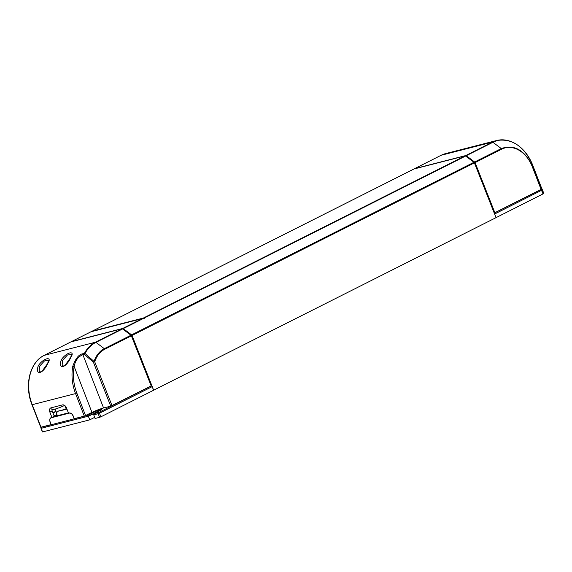 <?xml version="1.0" encoding="UTF-8"?>
<svg xmlns="http://www.w3.org/2000/svg" width="572" height="572" viewBox="0 0 572 572"><rect width="100%" height="100%" fill="white"/><g stroke="black" fill="none" stroke-linecap="round" stroke-linejoin="round"><path stroke-width="0.86" d="M42.349 431.953L41.012 428.306L42.614 431.924L89.754 419.841L88.002 415.301L95.016 411.768A4.126 0.443 -21.2 0 1 99.128 410.088A4.126 0.443 -21.2 0 1 101.559 409.581A4.126 0.443 -21.2 0 1 100.407 410.381L93.393 413.921L99.099 412.298L151.78 385.743L153.625 390.24L100.901 416.816L99.549 417.331L98.191 413.685L99.449 413.206L100.901 416.816M97.841 412.777L98.191 413.685L93.744 414.829L95.059 418.482L99.549 417.331M89.754 419.841L94.659 417.367M543.286 193.786L496.074 217.625L494.673 213.992L541.813 190.183L543.286 193.786L543.4 192.306L541.577 187.816L541.191 189.461L494.237 213.106M52.917 412.762L55.942 411.232M65.201 406.57L65.594 406.37M95.453 412.884L88.353 416.209L41.27 428.278L40.676 427.155M40.905 427.377L51.18 424.746L50.172 422L51.122 424.624L40.712 427.248L31.982 404.726M74.696 418.575L74.145 418.854L73.137 416.116C72.165 413.942 70.856 412.948 69.226 413.12L51.008 417.839C49.821 418.618 49.542 420.005 50.172 422M88.002 415.301L51.187 424.739M151.78 385.743L151.172 385.9M152.131 386.651L99.449 413.206L99.099 412.298M93.744 414.829L93.393 413.921M95.016 411.768L95.367 412.669A4.126 0.443 158.8 0 1 98.541 411.325M41.077 428.314L42.614 431.924M541.462 189.282L541.813 190.183L541.934 188.717L541.577 187.809M494.594 214.014L494.322 213.084M54.983 416.33L68.404 412.891M54.547 415.958L54.19 416.051M53.017 413.027L56.042 411.504M65.308 406.835L65.773 406.599M56.278 414.893L54.154 415.958M58.18 411.182L66.96 409.166M57.229 411.654L56.235 414.786L56.714 414.407M66.845 408.873L58.508 411.011M496.06 217.632L153.618 390.226M496.031 217.646L474.41 162.87A0.98 0.651 -116.8 0 0 473.973 162.284L465.601 156.049A0.98 0.651 -116.8 0 0 465.05 155.899L413.913 169.012A0.98 0.651 -116.8 0 0 413.749 169.09M71.257 341.82A0.98 0.651 63.2 0 1 71.543 341.584L122.68 328.471A0.98 0.651 63.2 0 1 123.23 328.621L131.603 334.856A0.98 0.651 63.2 0 1 132.039 335.442L153.661 390.218M131.26 335.535L151.13 385.785M122.68 328.471L142.206 318.625A0.98 0.651 -116.8 0 1 142.757 318.776L144.244 318.411L142.778 318.79M91.899 331.524L91.899 331.524A0.98 0.651 63.2 0 1 92.249 331.145L143.379 318.039A0.98 0.651 63.2 0 1 143.929 318.182L144.244 318.411M142.206 318.625L91.077 331.739A0.98 0.651 -116.8 0 0 90.912 331.817M465.715 155.57L492.363 142.135A39.075 28.857 -104.4 0 1 496.711 140.498C512.247 138.174 524.252 146.403 532.718 165.201L532.332 166.824L541.069 189.396L541.455 187.73L532.718 165.208A38.789 28.643 75.6 0 0 492.921 142.285A0.98 0.651 -116.8 0 0 492.363 142.135L441.205 155.248L414.557 168.683L465.715 155.57A0.98 0.651 63.2 0 1 466.266 155.72L474.653 162.005A0.98 0.651 63.2 0 1 475.082 162.591L494.851 212.691L494.151 212.884M541.341 189.21L532.603 166.645C524.738 150.078 514.299 144.051 501.301 148.57L492.921 142.285L466.266 155.72M541.069 189.396L494.851 212.691M494.215 212.855L474.381 162.791M85.578 415.622L76.841 393.1A38.102 28.135 -104.4 0 1 74.145 366.473L72.787 366.28C75.597 358.401 78.979 354.225 82.926 353.761L84.384 353.389A39.075 28.857 -104.4 0 1 95.388 342.235A0.98 0.651 63.2 0 1 95.939 342.378L104.326 348.67A30.244 22.365 74.9 0 0 94.044 361.468A0.98 0.436 -161.5 0 1 94.709 361.769L93.422 362.262L110.739 406.141L103.568 407.986A8.794 0.951 158.8 0 0 91.963 412.412L84.291 416.116L74.246 418.697L73.237 416.087A4.025 2.681 -116.8 0 0 69.155 413.027L68.518 413.191L66.459 407.872A3.911 2.603 -116.8 0 0 62.498 404.904L51.015 407.85A3.911 2.603 -116.8 0 0 50.658 407.979A3.911 2.603 -116.8 0 0 49.864 412.126L51.93 417.446L51.294 417.61A4.025 2.681 -116.8 0 0 50.929 417.746A4.025 2.681 -116.8 0 0 50.107 422.014M52.231 407.536A3.911 2.603 63.2 0 0 52.209 410.946L54.276 416.266L51.93 417.446M110.739 406.141L151.18 385.914L131.41 335.814A0.98 0.651 -116.8 0 0 130.981 335.235L122.594 328.943A0.98 0.651 -116.8 0 0 122.043 328.8L70.885 341.913A0.98 0.651 -116.8 0 0 70.713 341.999M91.963 412.412L74.145 366.473C75.325 360.446 78.242 356.528 82.904 354.719L103.568 407.986M93.422 362.262L94.044 361.468L85.021 353.453L84.363 354.34L93.422 362.262M61.233 359.931C66.316 351.995 75.74 350.035 70.799 357.479C66.073 368.068 57.936 370.227 61.233 359.931L62.505 360.374L67.467 354.998L71.607 354.526L70.563 357.643L65.215 365.122L63.192 366.159L62.148 365.265L62.505 360.374M38.26 365.823C43.35 357.879 52.774 355.927 47.826 363.37C43.1 373.959 34.963 376.111 38.26 365.823L39.532 366.266L44.494 360.889L48.634 360.417L47.59 363.535L42.249 371.013L40.226 372.043L39.175 371.149L39.532 366.266M51.845 409.173L52.002 409.566A8.28 0.894 -21.2 0 0 56.349 408.723A8.28 0.894 -21.2 0 0 64.243 405.612L64.615 405.426M64.243 405.198L64.243 405.612L64.035 405.09M51.816 417.474L51.358 417.703M543.014 193.972L541.191 189.461M56.635 413.806L57.35 415.722M474.41 162.87L132.039 335.442M131.603 334.856L473.973 162.284M142.757 318.776L123.23 328.621M465.601 156.049L143.929 318.182M143.379 318.039L465.05 155.899M413.913 169.012L92.249 331.145M91.077 331.739L71.543 341.584M510.66 141.448A39.075 28.857 -104.4 0 0 496.711 140.498L445.552 153.618A39.075 28.857 75.6 0 0 441.205 155.248A0.98 0.651 -116.8 0 0 441.041 155.334M474.653 162.005L501.301 148.57A0.98 0.651 -116.7 0 1 501.737 149.156L475.082 162.591M501.737 149.156A29.565 21.858 -105.1 0 1 532.332 166.824M84.291 416.116L75.554 393.586L32.232 404.697L40.977 427.227M52.209 410.946L49.864 412.126M76.841 393.1L75.554 393.586A39.075 28.857 -104.4 0 1 72.787 366.28M44.058 355.434A0.98 0.651 63.2 0 1 44.23 355.348A39.075 28.857 75.6 0 0 32.232 404.697L31.975 404.711A38.789 28.643 -104.4 0 1 36.801 361.254M70.885 341.913L44.23 355.348L95.388 342.235L122.043 328.8M122.594 328.943L95.939 342.378A38.789 28.643 75.6 0 0 85.021 353.453A0.98 0.515 -151.7 0 0 84.384 353.389A0.98 0.722 -104.4 0 0 84.363 354.34L82.904 354.719A0.98 0.722 75.6 0 1 82.926 353.761M131.41 335.814L104.755 349.249A0.98 0.651 63.2 0 0 104.326 348.67L130.981 335.235M112.026 405.655L94.709 361.769A29.565 21.858 -105.1 0 1 104.755 349.249M70.799 357.479L70.799 358.251M47.826 363.37L47.826 364.142M51.63 417.524L51.001 417.839M543.4 192.306L541.927 188.717M56.235 414.786L56.649 415.901M57.05 411.726L58.337 411.075M64.786 405.555L66.209 409.037M92.163 331.181L413.828 169.04M71.457 341.613L90.991 331.767M532.718 165.201L541.455 187.73M445.552 153.618L441.119 155.284L414.464 168.719M70.792 341.949L44.137 355.384C29.837 362.04 24.16 385.635 31.975 404.719L40.712 427.248M55.155 409.087L56.478 412.684"/></g></svg>
